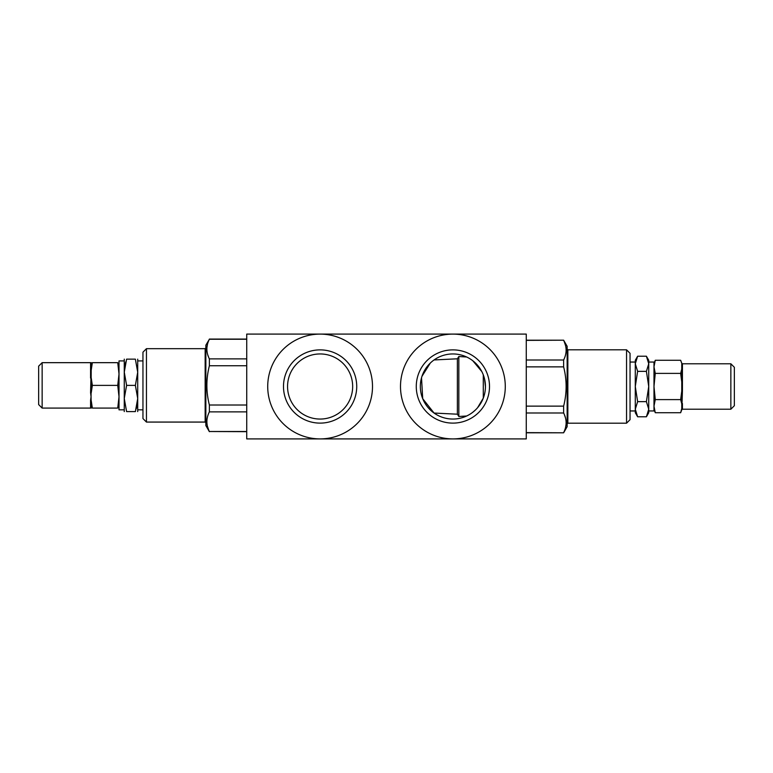 <?xml version="1.0" encoding="UTF-8"?>
<svg xmlns="http://www.w3.org/2000/svg" width="773" height="773" viewBox="0 0 773 773"><rect width="100%" height="100%" fill="white"/><g stroke="black" fill="none" stroke-linecap="round" stroke-linejoin="round"><path stroke-width="1.16" d="M483.289 374.866L483.289 398.134L477.569 407.729M485.444 386.771L484.507 378.76M567.15 349.116L567.846 349.811L567.846 423.189L567.15 423.884M526.268 340.371L563.623 340.197L567.15 346.314L567.15 426.686L563.623 432.803L526.268 432.629M526.268 366.866L563.623 366.866C566.947 379.968 566.947 393.061 563.623 406.134L563.623 412.995L526.268 412.995M563.623 406.134L526.268 406.134M563.623 366.866L563.623 360.005L526.268 360.005M630.043 353.309L630.043 419.691L626.555 423.189L626.555 349.811L630.043 353.309M567.846 423.189L626.555 423.189M563.623 340.371C566.947 346.893 566.947 353.435 563.623 360.005M563.623 412.995C566.947 419.526 566.947 426.068 563.623 432.629L563.633 432.609M565.565 427.43L566.078 424.3M565.478 417.874L564.387 414.686M565.817 353.638L565.952 352.826M565.981 352.594L566.068 351.821M565.565 345.57L564.387 342.062M421.517 377.813L422.705 398.684L434.068 413.053L457.384 414.202L458.833 416.483L466.631 416.009A32.553 32.553 0 0 1 421.111 393.534A32.553 32.553 0 0 1 452.891 353.947A32.553 32.553 0 0 1 466.631 416.009L468.264 415.188M457.384 414.202L457.384 358.798L434.068 359.947M466.631 356.991L458.833 356.517L457.384 358.798M458.833 356.517L458.833 416.483M320.109 419.053A32.553 32.553 0 0 1 287.556 386.5A32.553 32.553 0 0 1 320.109 353.947A32.553 32.553 0 0 1 352.662 386.5A32.553 32.553 0 0 1 320.109 419.053M246.732 438.909L246.732 334.091L526.268 334.091L526.268 438.909L246.732 438.909M320.109 438.9A52.4 52.4 0 0 1 274.734 360.305A52.4 52.4 0 0 1 365.484 360.305A52.4 52.4 0 0 1 320.109 438.9M452.891 438.9A52.4 52.4 0 0 1 407.516 360.305A52.4 52.4 0 0 1 498.266 360.305A52.4 52.4 0 0 1 452.891 438.9M430.31 363.059L421.99 376.267M320.109 349.879A36.621 36.621 0 0 1 351.821 404.81A36.621 36.621 0 0 1 288.397 404.81A36.621 36.621 0 0 1 320.109 349.879M452.891 349.879A36.621 36.621 0 0 1 484.603 404.81A36.621 36.621 0 0 1 421.179 404.81A36.621 36.621 0 0 1 452.891 349.879M472.805 412.241L475.492 409.932M481.821 371.581L472.805 360.759M246.732 405.004L209.377 405.004C206.053 391.93 206.053 378.847 209.377 365.745L246.732 365.745M246.732 358.875L209.377 358.875C206.053 352.353 206.053 345.811 209.377 339.25L246.732 339.25M207.502 344.188L206.932 347.396M207.782 354.904L208.613 357.184M207.502 416.811L207.328 417.517M207.435 426.3L208.613 429.807M246.732 431.508L209.377 431.508C206.053 424.976 206.053 418.435 209.377 411.874L246.732 411.874M209.377 431.508L246.732 431.672M209.377 405.004L209.377 411.874M209.377 358.875L209.377 365.745M209.377 431.672L205.85 425.556L205.85 345.193L209.377 339.25M205.85 422.763L205.154 422.068L146.445 422.068L146.445 348.681L205.154 348.681L205.85 347.985M146.445 422.068L142.957 418.57L142.957 352.179L146.445 348.681M635.29 362.044L630.043 362.044M137.71 360.914L142.957 360.914M135.391 411.545L137.71 398.491L137.71 409.835L142.957 409.835M648.373 412.135L646.402 416.782L648.74 409.217L648.74 410.956L653.987 410.956L653.987 362.044L648.74 362.044M654.074 365.136L654.393 363.233M681.941 366.827L682.424 364.972L682.424 369.475L681.767 369.127L681.767 363.329L680.655 360.276L655.262 360.276L653.987 366.827L655.262 373.388L653.987 386.5L655.262 399.612L653.987 406.173L655.262 412.724L680.655 412.724L681.767 408.463L681.767 403.873L682.424 403.525L682.424 408.028L680.655 412.724M680.655 373.388L681.767 381.91L682.424 381.997L682.424 391.003L681.767 391.09L681.767 369.127L680.655 373.388L655.262 373.388M680.655 360.276L682.424 364.972L682.424 363.783L730.852 363.783L730.852 409.217L682.424 409.217L682.424 408.028M680.655 399.612L681.767 403.873L681.767 391.09L680.655 399.612L655.262 399.612M681.941 406.173L682.424 391.003M730.852 363.783L734.35 367.281L734.35 405.719L730.852 409.217M646.402 401.641L648.74 386.5L646.402 371.359L648.74 363.783L646.402 356.218L637.628 356.218L635.29 363.783L637.628 371.359L635.29 386.5L637.628 401.641L635.29 409.217L637.628 416.782L646.402 416.782L648.74 412.724L648.74 409.217L646.402 401.641L637.628 401.641M646.402 371.359L637.628 371.359M635.667 412.144L635.338 410.231M635.29 409.236L635.29 412.724L637.628 416.782M648.74 363.764L648.74 409.371M635.657 360.865L637.628 356.218L635.29 360.276L635.29 363.629M648.363 360.856L648.692 362.769M648.74 363.783L648.74 360.276L646.402 356.218M635.29 363.783L635.29 409.217M126.579 359.213L126.598 359.145C123.525 359.145 123.525 359.145 126.598 359.145L124.26 372.257L124.26 360.914L119.013 360.914L119.013 409.835L124.26 409.835M92.345 362.663L117.738 362.663C119.428 362.663 119.428 362.663 117.738 362.663L119.013 374.016L117.738 385.379L119.013 396.733L117.738 408.086C119.428 408.086 119.428 408.086 117.738 408.086L92.345 408.086C90.654 408.086 90.654 408.086 92.345 408.086L91.233 400.714L90.576 400.404L91.059 396.733L91.233 408.086L42.148 408.086L42.148 362.663L91.233 362.663L90.576 363.117L90.576 370.344L91.233 370.045L92.345 362.663C90.654 362.663 90.654 362.663 92.345 362.663M118.965 371.9L119.003 372.741M91.233 362.663L91.059 396.733L90.576 392.607L91.233 392.752L92.345 385.379L117.738 385.379M92.345 385.379L91.233 377.997L90.576 378.142L90.576 370.344M91.059 374.016L90.576 392.607M42.148 408.086L38.65 404.598L38.65 366.16L42.148 362.663M90.576 400.404L90.576 407.632L91.233 408.086M124.26 372.093L126.598 385.379L135.372 385.379L137.71 372.257L135.372 359.145C138.444 359.145 138.444 359.145 135.372 359.145L126.598 359.145M124.627 367.214L124.762 366.373M124.936 365.407L125.757 361.919M137.71 411.603L137.71 398.723M137.478 402.462L137.208 404.376M137.034 405.342L136.212 408.83M135.372 411.603C138.444 411.603 138.444 411.603 135.372 411.603L126.598 411.603C123.525 411.603 123.525 411.603 126.598 411.603L124.26 398.491L126.598 385.379M137.71 359.145L137.71 398.491L135.372 385.379M124.26 411.603L124.26 359.145M205.154 422.068L205.154 348.681M682.424 369.475L682.424 381.997M563.623 432.803L526.268 432.803M563.623 340.197L526.268 340.197M567.846 349.811L626.555 349.811M209.377 339.076L246.732 339.076M635.29 410.956L630.043 410.956M653.987 363.783L655.262 360.276M653.987 409.217L655.262 412.724M681.767 409.671L682.424 409.217M681.767 363.329L682.424 363.783"/></g></svg>
